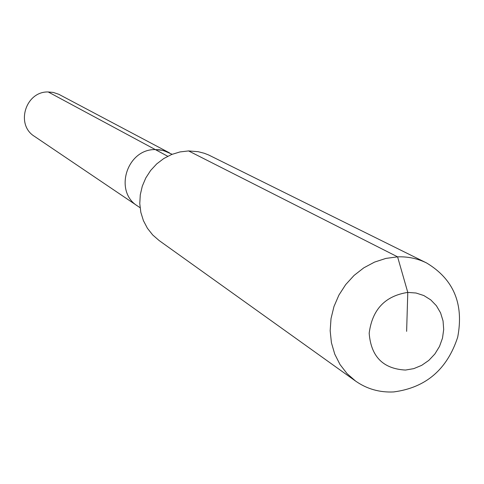 <?xml version="1.0" encoding="UTF-8"?>
<svg xmlns="http://www.w3.org/2000/svg" width="484" height="484" viewBox="0 0 484 484"><rect width="100%" height="100%" fill="white"/><g stroke="black" fill="none" stroke-linecap="round" stroke-linejoin="round"><path stroke-width="0.73" d="M140.076 207.703L34.527 136.397C15.264 124.769 25.555 91.216 48.212 91.966L53.246 92.426L58.818 94.301L169.563 152.926L162.684 150.349L155.328 149.592L159.569 149.798L163.707 150.609L172.135 154.287M167.742 156.272L155.328 149.592C126.85 148.854 113.565 191.573 137.662 206.075C113.565 191.573 126.85 148.854 155.328 149.592L48.212 91.966M406.627 331.352L407.782 292.409L416.059 293.02L423.839 295.549L430.736 299.868L436.411 305.749L440.585 312.9L443.054 320.952L443.695 329.507L442.491 338.147L439.502 346.441L434.874 353.973L428.83 360.386L421.679 365.353L413.766 368.633L405.483 370.054C383.098 368.856 370.998 356.575 369.177 333.216C372.244 309.524 385.113 295.924 407.782 292.409L397.588 256.847C407.885 256.496 417.535 258.523 426.531 262.933C453.623 279.189 464.017 303.922 457.707 337.142C447.168 369.431 425.829 387.69 393.71 391.931C379.637 392.627 366.939 389.015 355.613 381.096L347.046 373.606L340.01 364.519L334.746 354.119L331.425 342.745L330.167 330.754L331.026 318.551L333.972 306.529L338.915 295.083L345.691 284.598L354.082 275.414L363.799 267.833L374.531 262.104L385.917 258.402L397.588 256.847L188.578 150.929L198.095 151.68L204.224 153.253L208.628 154.971L426.531 262.933M355.613 381.096L159.109 240.524L152.702 234.958L147.414 228.267L143.415 220.65L140.838 212.355L139.779 203.655L140.269 194.828L142.296 186.165L145.799 177.943L150.669 170.435L156.731 163.888L163.798 158.516L171.638 154.487L179.987 151.934L188.578 150.929"/></g></svg>
